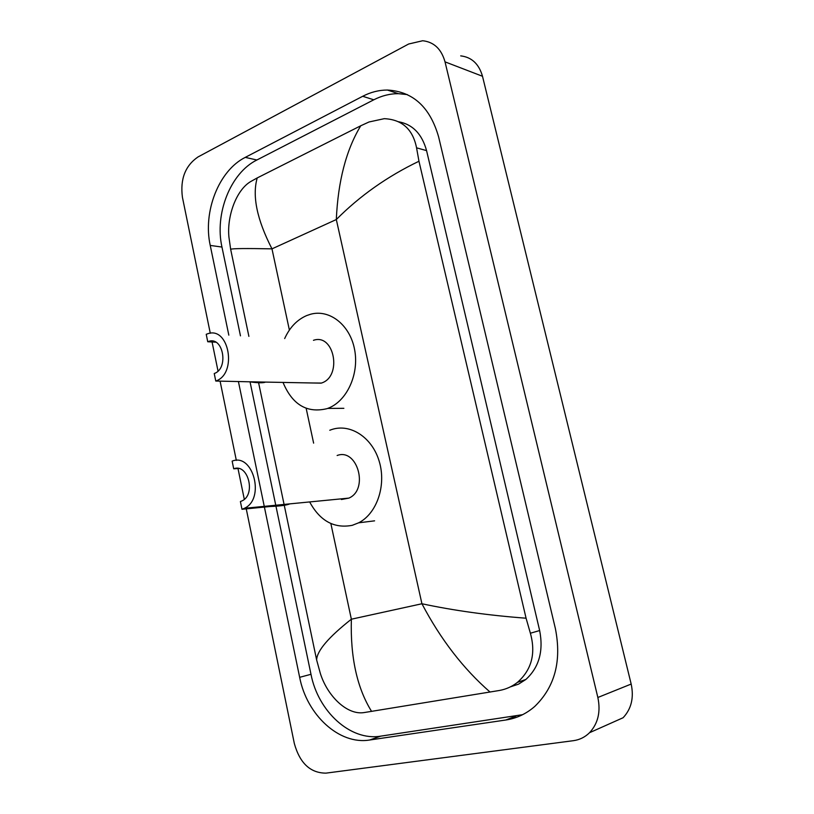 <?xml version="1.0" encoding="UTF-8"?>
<svg xmlns="http://www.w3.org/2000/svg" width="814" height="814" viewBox="0 0 814 814"><rect width="100%" height="100%" fill="white"/><g stroke="black" fill="none" stroke-linecap="round" stroke-linejoin="round"><path stroke-width="1.22" d="M210.287 333.272L182.417 197.253C180.067 179.161 185.246 165.741 197.944 156.99L408.648 44.007L422.71 40.741C433.974 42.002 441.402 49.044 445.024 61.864L597.852 697.486C600.834 711.741 598.066 723.483 589.56 732.692C585.022 737.158 579.639 739.824 573.422 740.679L325.946 773.137C310.338 773.066 299.796 763.176 294.322 743.477L246.113 508.139M460.704 55.871C471.703 57.173 478.978 63.98 482.499 76.272L631.176 684.055C634.065 697.649 631.379 708.872 623.107 717.734L589.56 732.692M244.302 499.308L237.973 468.406M236.335 460.409L220.085 381.125M218.02 371.031L212.067 341.982M212.006 341.666L211.874 341.046M238.4 381.481L299.654 677.319C306.746 714.743 339.133 745.095 369.637 740.018L505.779 720.014C516.585 718.386 526.251 713.858 534.778 706.41C554.924 686.863 561.782 660.907 555.372 628.53L438.583 136.752C429.985 107.051 412.922 91.473 387.372 90.039C378.927 90.059 370.706 92.135 362.698 96.286L245.258 157.377C218.671 170.635 202.767 211.894 210.236 245.421L228.815 335.144M267.755 466.819L310.989 674.297C318.05 711.294 350.285 741.249 380.626 736.161L522.619 714.682M407.346 94.597L398.341 93.671C389.947 93.671 381.766 95.716 373.799 99.796L256.868 160.002C230.382 173.067 214.509 213.868 221.957 247.059L240.466 335.856M250.03 381.797L266.188 459.3M266.198 459.391L267.735 466.727M510.429 686.853L518.549 684.147L525.864 679.466C539.051 667.419 543.65 651.108 539.651 630.545L426.567 150.621C421.988 133.954 412.627 124.328 398.484 121.734M418.966 161.243C387.433 176.384 359.89 195.808 336.314 219.536C338.024 181.156 346.174 149.908 360.755 125.773L369.027 121.978L384.289 118.671C402.085 119.536 412.84 129.253 416.565 147.833L418.966 161.243L526.078 618.213L530.382 633.221C535.978 653.439 531.664 669.82 517.45 682.366C512.179 686.538 506.186 689.234 499.46 690.465L364.255 712.545C347.395 715.486 327.452 696.316 320.309 673.32L316.636 659.94C316.961 650.793 328.541 637.22 351.363 619.21C350.295 657.213 357.031 687.952 371.591 711.416M360.755 125.773L257.214 177.93C252.065 196.001 256.99 219.648 271.978 248.86C246.367 248.341 232.58 248.474 230.647 249.257L248.891 336.375M258.435 381.959L316.636 659.94M230.647 249.257L228.927 237.067C226.821 216.392 236.192 189.865 250.854 181.471L257.214 177.93M490.069 692.073C463.359 668.782 440.649 639.346 421.927 603.754C453.663 610.541 488.38 615.364 526.078 618.213M215.771 381.044C237.678 373.86 229.049 325.61 207.478 333.852L206.227 334.31L207.743 341.748L208.486 341.473C223.178 335.785 229.131 368.559 214.235 373.534L215.771 381.044L249.532 381.797C258.058 382.997 263.36 383.099 265.435 382.092M207.743 341.748L215.751 342.185M311.731 382.977L321.428 383.058C342.562 376.587 334.3 332.957 313.461 340.313M284.676 338.553C289.743 327.37 297.11 319.688 306.786 315.527L310.704 314.214C329.701 308.984 350.203 325.081 354.65 349.857C359.33 374.562 346.611 401.617 327.686 408.414L326.974 408.669C306.99 413.441 292.338 404.7 283.018 382.427M241.982 509.279L244.393 508.302C265.435 498.982 253.164 452.574 232.143 461.121L233.71 468.793C248.077 463.074 256.268 494.688 241.931 500.925L240.395 501.536L241.982 509.279L270.207 506.501C280.138 506.115 286.681 505.229 289.835 503.866M233.71 468.793L238.502 468.498M341.412 499.511L348.88 498.107C369.118 489.57 357.387 447.72 337.128 455.504M329.782 430.25L331.522 429.609C350.183 423.158 372.171 437.271 379.232 461.375C386.528 485.378 376.882 513.603 358.659 522.812L352.269 525.315C334.208 528.774 320.004 520.98 309.656 501.933M330.86 523.544L351.363 619.21L421.927 603.754L336.314 219.536L271.978 248.86L289.387 330.067M313.624 443.142L306.166 408.353M597.852 697.486L631.176 684.055M445.024 61.864L482.499 76.272M310.989 674.297L299.654 677.319M380.626 736.161L369.637 740.018M221.957 247.059L210.236 245.421M256.868 160.002L245.258 157.377M373.799 99.796L362.698 96.286M515.954 716.096L505.779 720.014M426.567 150.621L416.565 147.833M539.651 630.545L530.382 633.221M270.055 505.799L270.207 506.501M398.341 93.671L387.372 90.039M525.864 679.466L517.45 682.366M208.486 341.473L215.038 341.829M249.532 381.786L321.174 383.15M327.686 408.414L343.864 408.323M358.659 522.812L374.593 520.838M244.393 508.302L348.88 498.107"/></g></svg>
